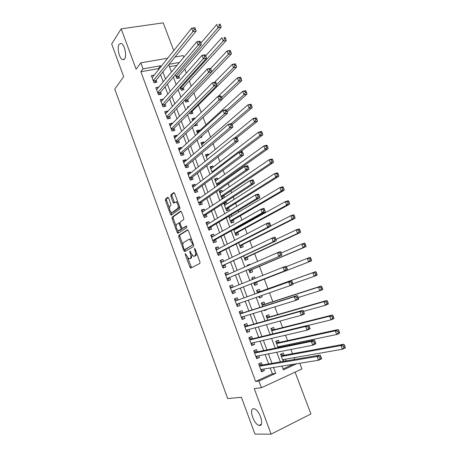 <?xml version="1.0" encoding="UTF-8"?>
<svg xmlns="http://www.w3.org/2000/svg" width="457" height="457" viewBox="0 0 457 457"><rect width="100%" height="100%" fill="white"/><g stroke="black" fill="none" stroke-linecap="round" stroke-linejoin="round"><path stroke-width="0.69" d="M185.308 253.572L185.274 254.583L189.878 267.139L190.798 268.076L199.858 263.455L199.926 261.97L195.156 249.036L194.488 248.385L195.059 251.104C195.83 253.515 195.762 255.103 194.865 255.869L193.385 256.32L191.089 253.309L189.986 251.007L189.792 252.047L190.398 253.692C191.152 256.069 191.095 257.628 190.226 258.376L188.804 258.816L185.308 253.572M124.595 58.959C127.029 55.943 124.584 44.455 121.259 43.386L119.14 44.169C116.775 47.368 119.254 58.616 122.539 59.673L124.595 58.959M259.662 425.45C264.723 425.833 259.405 409.661 254.195 408.804L253.504 408.729C248.574 408.615 253.886 424.502 259.079 425.381L259.662 425.45M168.644 198.098L167.759 197.287L165.491 199.069L165.474 200.577L170.49 214.27L171.135 215.138L179.807 209.055L179.847 207.512L174.648 193.408L173.74 192.586L170.895 194.825L170.867 196.367L173.054 202.32L173.7 203.182L176.076 201.994C178.133 203.976 178.681 206.124 177.722 208.443L172.18 212.459L171.535 212.534C169.536 210.614 168.981 208.501 169.884 206.21L170.787 205.53L170.815 204.011L168.644 198.098M158.63 69.555L158.293 68.653L140.876 71.743L143.058 68.853L140.819 62.815L167.679 58.228M299.809 363.246L301.974 368.959L261.398 387.747L254.229 388.559L271.092 434.15L254.949 434.07L241.439 397.282L227.695 398.567L114.758 89.126L123.687 76.667L111.691 44.009L121.174 28.837L136.112 69.213L140.819 62.815M261.398 387.747L258.908 381.029L275.714 373.352L273.509 367.451M140.876 71.743L255.64 381.458L258.908 381.029M178.79 235.338L178.756 236.806L183.834 250.67L184.748 251.573L193.608 246.506L193.671 244.998L188.404 230.722L187.467 229.825L178.79 235.338L179.898 234.989L179.858 236.458L182.869 244.672M177.145 232.413L172.095 218.635L172.123 217.149L180.584 211.151L181.509 212.008L183.743 218.069L183.697 219.606L180.172 221.988L180.127 223.496L181.589 227.472L182.509 228.346L186.387 225.924L186.839 227.626L178.041 233.287L177.145 232.413L178.247 232.07L177.579 230.254M173.729 50.658L163.229 22.85L121.174 28.837M271.092 434.15L310.909 413.979L295.108 372.135M175.419 74.811L176.808 78.501L179.601 77.976L178.83 75.925M180.155 87.396L181.24 90.275L184.028 89.726L183.251 87.664M184.914 100.037L185.691 102.1L188.473 101.517L187.696 99.449M189.689 112.73L190.158 113.97L192.934 113.365L192.151 111.285M194.888 118.546L194.722 118.112L192.517 120.242M194.488 125.475L194.642 125.886L197.418 125.252L196.71 123.379M199.475 130.713L199.212 130.022L196.967 132.079M200.017 137.648L201.914 137.191L201.566 136.266M204.022 142.79L203.719 141.984L201.44 143.961M208.592 154.912L208.243 153.992L205.93 155.888M213.179 167.085L212.785 166.051L210.437 167.868M217.783 179.31L217.349 178.156L214.961 179.898M219.589 184.108L219.291 183.314M222.41 191.586L221.931 190.312L219.509 191.974M224.598 197.395L223.884 195.493M227.055 203.913L226.529 202.52L224.073 204.102M226.529 202.52L223.781 203.336L226.558 210.7L229.3 209.866L228.489 207.724M228.66 216.298L231.191 223.022L233.927 222.153L233.116 220M231.716 216.292L231.156 214.801M233.63 229.5L235.846 235.389L238.577 234.492L237.76 232.333M236.4 228.723L236.166 228.094M238.623 242.764L240.519 247.808L243.244 246.883L242.427 244.712M243.632 256.086L245.209 260.279L247.934 259.325L247.111 257.142M249.979 264.746L249.813 264.317L247.168 265.483M248.671 269.47L249.922 272.8L252.641 271.818L251.818 269.63M255.12 278.399L254.532 276.828L251.847 277.913M253.726 282.912L254.658 285.379L257.371 284.363L256.543 282.163M261.587 295.553L262.118 296.959L259.37 297.907M260.096 291.6L259.268 289.395L256.554 290.423L257.537 293.034M266.785 309.349L264.095 310.469M264.854 304.231L264.02 302.014L261.313 303.077L262.632 306.578M269.63 316.912L268.796 314.684L266.094 315.776L267.756 320.186M274.428 329.646L273.589 327.412L270.892 328.532L272.898 333.861M280.969 346.989L280.672 346.2M279.25 342.43L278.404 340.191L275.714 341.345L278.067 347.588M262.267 364.966L261.41 362.669L258.628 363.903L261.57 371.804L264.352 370.553L263.775 369.01M257.382 351.861L256.531 349.576L253.744 350.776L256.668 358.642L259.456 357.425L258.833 355.757M252.521 338.814L251.676 336.541L248.876 337.7L251.796 345.538L254.589 344.355L253.921 342.561M247.683 325.824L246.837 323.556L244.032 324.687L246.94 332.49L249.739 331.336L249.019 329.417M242.861 312.885L242.021 310.629L239.211 311.725L242.101 319.494L244.906 318.375L244.147 316.335M238.063 300.003L237.223 297.753L234.407 298.821L237.286 306.556L240.096 305.47L239.291 303.311M233.253 287.105L232.447 284.94L229.625 285.973L232.493 293.674L235.309 292.623L234.475 290.378M228.449 274.206L227.689 272.172L224.867 273.177L227.723 280.849L230.539 279.827L229.711 277.593M223.662 261.358L222.953 259.467L220.125 260.439L222.97 268.076L225.792 267.082L224.964 264.86M218.892 248.568L218.24 246.809L215.407 247.751L218.235 255.354L221.068 254.395L220.24 252.184M214.15 235.829L213.545 234.207L210.706 235.115L213.522 242.69L216.355 241.764L215.538 239.554M209.42 223.147L208.866 221.656L206.021 222.536L208.832 230.077L211.671 229.18L210.854 226.986M204.719 210.523L204.21 209.163L201.36 210.009L204.159 217.521L207.004 216.652L206.187 214.464M200.029 197.944L199.572 196.716L196.721 197.533L199.503 205.01L202.354 204.176L201.543 202M195.362 185.422L194.956 184.325L192.1 185.114L194.871 192.557L197.721 191.751L196.916 189.586M190.718 172.952L190.358 171.986L187.496 172.74L190.255 180.155L193.111 179.384L192.311 177.225M186.09 160.538L185.776 159.693L182.909 160.424L185.662 167.805L188.524 167.062L187.718 164.908M181.486 148.171L181.218 147.457L178.344 148.154L181.081 155.511L183.948 154.792L183.154 152.649M176.893 135.86L176.676 135.266L173.803 135.94L176.528 143.264L179.395 142.573L178.601 140.442M172.323 123.596L172.152 123.133L169.273 123.773L171.986 131.068L174.865 130.411L174.071 128.286M167.776 111.388L167.65 111.045L164.766 111.657L167.468 118.917L170.347 118.289L169.558 116.175M163.246 99.226L160.276 99.592L162.966 106.824L165.851 106.224L165.068 104.116M158.733 87.116L155.803 87.573L158.488 94.776L161.372 94.205L160.59 92.108M255.64 381.458L272.355 373.837L270.167 367.988M268.636 363.881L265.134 354.523M263.655 350.57L260.124 341.116M258.702 337.312L255.137 327.766M253.772 324.116L250.168 314.479M248.859 310.971L245.226 301.249M243.969 297.89L240.313 288.11M239.074 284.791L235.464 275.125M234.178 271.687L230.631 262.198M229.3 258.645L225.821 249.322M224.45 245.655L221.028 236.503M219.611 232.722L216.258 223.741M214.801 219.846L211.505 211.031M210.009 207.027L206.775 198.378M205.239 194.259L202.068 185.776M200.486 181.549L197.378 173.226M195.756 168.89L192.705 160.733M191.049 156.288L188.055 148.285M186.359 143.744L183.428 135.895M181.686 131.245L178.813 123.561M177.036 118.803L174.226 111.274M172.409 106.412L169.65 99.038M167.799 94.073L165.097 86.853M163.206 81.792L160.561 74.72M154.215 75.085L151.353 75.605L154.02 82.78L156.917 82.237L156.134 80.146M294.668 359.436L294.011 357.7M292.509 353.718L290.903 349.474M289.31 345.269L289.007 344.464M287.55 340.619L285.505 335.209M282.62 327.578L280.135 321.008M277.707 314.587L274.788 306.881M272.812 301.66L269.47 292.811M267.945 288.778L264.306 279.158M262.849 275.32L259.467 266.38M257.588 261.404L254.652 253.652M252.344 247.545L249.859 240.982M247.128 233.756L245.089 228.363M243.695 224.684L243.455 224.044M241.936 220.028L240.336 215.795M238.902 212.014L238.326 210.494M236.766 206.364L235.601 203.285M234.133 199.401L233.224 197.007M231.619 192.757L230.888 190.826M229.38 186.844L228.146 183.583M226.495 179.218L226.192 178.413M224.65 174.334L223.09 170.221M219.937 161.881L218.063 156.917M215.247 149.479L213.048 143.675M210.574 137.129L208.061 130.485M205.924 124.83L203.097 117.363M201.234 112.433L198.441 105.047M196.247 99.26L193.877 92.994M191.289 86.145L189.341 80.992M186.347 73.086L184.817 69.036M177.03 65.328L169.467 66.671M283.066 368.959L293.325 364.286M285.648 360.979L286.151 360.75L285.562 359.179M284.088 355.278L283.243 353.021L280.558 354.209L283.254 361.384M266.882 309.612L264.18 310.691L263.997 310.212M262.118 296.959L259.41 298.01L258.845 296.507M254.532 276.828L251.813 277.827L252.43 279.473M249.813 264.317L247.094 265.283L247.328 265.911M223.884 197.864L221.942 198.435L219.177 191.1L221.931 190.312M217.349 178.156L214.596 178.916L217.189 185.805M212.785 166.051L210.026 166.782L212.242 172.666M208.243 153.992L205.479 154.695L207.318 159.579M203.719 141.984L200.949 142.658L202.417 146.554M199.212 130.022L196.441 130.668L197.538 133.581M194.722 118.112L191.946 118.729L192.677 120.671M189.147 106.487L187.473 106.841L187.838 107.812M176.048 56.799L175.774 56.074M175.037 56.976L183.234 55.577L183.851 57.199M160.921 66.688L160.584 65.774L143.058 68.853M271.955 363.315L268.425 353.878M266.934 349.891L263.363 340.362M261.93 336.529L258.331 326.904M256.948 323.219L253.315 313.508M251.99 309.972L248.322 300.169M247.054 296.782L243.364 286.927M242.113 283.58L238.463 273.84M237.166 270.373L233.59 260.81M232.247 257.222L228.728 247.831M227.346 244.135L223.896 234.909M222.468 231.099L219.08 222.045M217.612 218.12L214.282 209.237M212.773 205.204L209.512 196.487M207.958 192.334L204.753 183.783M203.159 179.527L200.023 171.141M198.389 166.771L195.31 158.55M193.637 154.072L190.615 146.012M188.901 141.43L185.942 133.524M184.188 128.84L181.292 121.094M179.498 116.301L176.653 108.715M174.825 103.819L172.043 96.387M170.17 91.389L167.445 84.117M165.537 79.01L162.869 71.892M281.986 366.097L283.397 369.85L296.793 363.732M168.73 64.711L171.455 71.966M173.409 77.164L176.191 84.574M178.11 89.669L180.955 97.238M182.829 102.225L185.731 109.96M187.57 114.838L190.535 122.733M192.328 127.509L195.356 135.563M197.11 140.23L200.2 148.451M201.914 153.009L205.062 161.395M206.735 165.845L209.946 174.397M211.58 178.738L214.859 187.456M216.447 191.683L219.783 200.572M221.331 204.69L224.735 213.745M226.238 217.749L229.711 226.98M231.168 230.871L234.704 240.273M236.12 244.044L239.719 253.624M241.096 257.28L244.763 267.037M246.089 270.573L249.825 280.507M251.11 283.928L254.886 293.982M256.183 297.433L259.942 307.435M261.301 311.04L265.026 320.957M266.437 324.716L270.127 334.535M271.595 338.443L275.251 348.171M276.782 352.238L280.398 361.87M179.43 62.466L169.073 64.283M272.355 373.837L275.714 373.352M158.293 68.653L160.584 65.774M286.151 360.75L283.209 361.253M264.352 370.553L261.278 371.033M259.456 357.425L256.434 358.008M254.589 344.355L251.607 345.035M249.739 331.336L246.797 332.113M244.906 318.375L242.01 319.254M240.096 305.47L237.246 306.447M232.447 284.94L229.665 286.065M227.689 272.172L224.947 273.395M222.953 259.467L220.257 260.781M218.24 246.809L215.578 248.22M213.545 234.207L210.928 235.709M208.866 221.656L206.29 223.256M204.21 209.163L201.674 210.848M199.572 196.716L197.076 198.492M194.956 184.325L192.5 186.193M190.358 171.986L187.941 173.94M185.776 159.693L183.4 161.738M181.218 147.457L178.881 149.588M176.676 135.266L174.38 137.488M172.152 123.133L169.895 125.435M167.65 111.045L165.428 113.433M163.166 99.009L160.978 101.483M158.699 87.019L156.551 89.578M190.34 258.491L189.489 258.776M191.957 255.035L191.334 258.005L190.598 258.405M194.962 255.994L194.105 256.274M196.716 253.269L195.984 255.492L195.225 255.903M187.776 258.045L191.597 267.665M187.901 229.917L179.898 234.989M184.685 249.613L185.485 251.15M184.028 248.985L184.668 249.619L192.431 245.129L192.471 244.078L191.826 242.324L189.569 239.359L188.81 239.417L183.548 242.587C182.703 243.375 182.657 244.935 183.4 247.277L184.028 248.985M185.708 249.276L184.668 249.619M192.431 245.129L185.77 249.259M191.757 239.816L190.695 239L189.929 239.057M176.048 226.072L173.197 218.309L172.095 218.635M181.069 211.271L173.232 216.818L173.197 218.309M183.497 228.043L186.599 226.078M176.591 224.398C175.659 226.672 176.225 228.791 178.281 230.751L180.881 229.408L180.921 227.912L178.796 223.05L176.591 224.398M179.675 230.454L178.904 230.694M182.206 228.34L181.995 229.06L180.012 230.351M179.961 222.736L178.693 223.033M178.247 232.07L178.727 232.842M172.872 212.259L172.18 212.459M179.412 206.318L178.847 208.118L173.294 212.134M177.87 202.137L177.207 201.674L176.265 201.943M174.271 192.745L172.021 194.511L171.992 196.047L174.574 202.685M170.929 212.128L172.015 214.653M168.273 197.447L166.605 198.761L166.582 200.263L169.364 207.844M282.98 360.653L283.997 359.453M282.62 359.693L342.402 349.228L340.973 345.543L343.887 344.207L283.551 355.375L280.735 354.186M343.424 346.035L343.995 347.514L345.166 346.977L344.589 345.498L343.424 346.035L340.973 345.543L281.403 356.466M345.166 346.977L345.309 347.88L342.402 349.228L343.995 347.514M343.887 344.207L344.589 345.498M262.192 369.262L261.073 370.478M321.362 357.957L320.785 356.449L319.569 357.008L320.146 358.517L321.362 357.957L321.585 358.848L318.546 360.253L260.707 369.502M320.146 358.517L318.546 360.253L317.107 356.477L320.146 355.089L261.747 365.057L259.005 363.789M259.485 366.206L317.107 356.477L319.569 357.008M320.785 356.449L320.146 355.089M277.77 346.806L336.706 334.507L335.284 330.839L338.209 329.543L278.719 342.55L275.937 341.436M278.564 347.486L279.278 346.492M337.723 331.302L338.294 332.776L339.46 332.25L338.894 330.782L337.723 331.302L335.284 330.839L276.559 343.595M339.46 332.25L339.625 333.204L336.706 334.507L338.294 332.776M338.209 329.543L338.894 330.782M308.743 325.275L331.039 319.854L329.628 316.204L332.553 314.953L273.909 329.777L271.161 328.737M332.045 316.644L332.616 318.106L333.787 317.604L333.222 316.141L332.045 316.644L329.628 316.204L271.738 330.771M333.787 317.604L333.964 318.592L331.039 319.854L332.616 318.106M332.553 314.953L333.222 316.141M303.517 311.36L325.401 305.276L323.996 301.643L326.932 300.432L269.116 317.061L266.402 316.09M326.401 302.054L326.961 303.511L328.137 303.025L327.578 301.569L326.401 302.054L323.996 301.643L266.934 318.003M328.137 303.025L328.332 304.054L325.401 305.276L326.961 303.511M326.932 300.432L327.578 301.569M298.232 297.524L319.786 290.766L318.392 287.15L321.334 285.979L264.346 304.396L261.661 303.499M320.78 287.533L321.34 288.984L322.516 288.516L321.957 287.065L320.78 287.533L318.392 287.15L262.147 305.293M322.516 288.516L322.728 289.589L319.786 290.766L321.34 288.984M321.334 285.979L321.957 287.065M253.772 350.862L254.166 350.782L253.801 350.936M257.44 356.026L256.223 357.437M315.598 342.887L315.022 341.385L313.799 341.927L314.376 343.436L315.598 342.887L315.833 343.824L312.788 345.189L255.817 356.346M314.376 343.436L312.788 345.189L311.354 341.43L314.405 340.082L256.874 351.97L254.166 350.782M254.595 353.067L311.354 341.43L313.799 341.927M315.022 341.385L314.405 340.082M248.956 337.923L249.345 337.826L248.979 337.98M252.698 342.841L251.39 344.452M309.857 327.898L309.286 326.401L308.064 326.926L308.635 328.423L309.857 327.898L310.114 328.88L307.058 330.194L250.939 343.253M308.635 328.423L307.058 330.194L305.63 326.458L308.686 325.15L252.018 338.94L249.345 337.826M249.728 339.985L305.63 326.458L308.064 326.926M309.286 326.401L308.686 325.15M244.164 325.036L244.541 324.927L244.175 325.076M247.98 329.703L246.574 331.519M304.145 312.976L303.579 311.491L302.351 311.994L302.922 313.485L304.145 312.976L304.419 313.999L301.357 315.273L246.14 330.2M302.922 313.485L301.357 315.273L299.941 311.554L303.002 310.292L247.186 325.961L244.541 324.927M244.878 326.961L299.941 311.554L302.351 311.994M303.579 311.491L303.002 310.292M239.388 312.2L239.765 312.08L239.399 312.222M243.273 316.604L241.787 318.643M298.467 298.13L297.895 296.65L296.667 297.141L297.233 298.621L298.467 298.13L298.752 299.198L295.685 300.432L241.256 317.227M297.233 298.621L295.685 300.432L294.274 296.73L297.341 295.508L242.37 313.045L239.765 312.08M240.056 313.993L294.274 296.73L296.667 297.141M297.895 296.65L297.341 295.508M259.136 297.284L259.964 296.119M292.926 283.774L314.205 276.325L312.811 272.726L315.764 271.601L259.593 291.783L256.943 290.955M315.181 273.086L315.741 274.526L316.924 274.074L316.364 272.635L315.181 273.086L312.811 272.726L259.593 291.783M316.924 274.074L317.152 275.188L314.205 276.325L315.741 274.526M315.764 271.601L316.364 272.635M235.001 299.289L237.577 300.175L291.709 280.798L288.635 281.975L290.041 285.654L236.446 304.299M236.475 304.368L238.583 303.562L237.012 305.819M237.577 300.175L288.635 281.975L291.012 282.357L291.577 283.831L292.811 283.357L292.246 281.883L291.012 282.357M292.811 283.357L293.114 284.471L290.041 285.654L291.577 283.831M292.246 281.883L291.709 280.798M254.589 284.705L256.04 282.357L311.6 260.856L308.646 261.958L307.258 258.376L286.356 266.66M252.075 278.53L253.744 278.947M256.04 282.357L308.646 261.958L310.172 260.142L311.36 259.702L310.8 258.268L309.618 258.708L310.172 260.142M309.618 258.708L307.258 258.376L310.217 257.285L310.8 258.268M311.36 259.702L311.6 260.856M230.437 288.144L232.55 287.362L229.894 286.688M232.265 293.057L232.63 292.914L232.265 293.051M233.995 290.566L287.504 269.807L231.659 291.429L233.995 290.566L232.63 292.914M285.945 269.116L284.42 270.955L283.02 267.294L286.111 266.157L286.619 267.191L285.385 267.648L285.945 269.116L287.185 268.659L286.619 267.191M230.465 288.218L283.02 267.294L285.385 267.648M232.55 287.362L230.442 288.156M287.504 269.807L287.185 268.659M249.739 272.309L251.327 269.836L306.076 246.597L303.111 247.654L301.734 244.089L281.198 253.012M249.099 270.607L303.111 247.654L304.63 245.82L305.819 245.398L305.265 243.975L304.076 244.392L304.63 245.82M304.076 244.392L301.734 244.089L304.699 243.038L305.265 243.975M305.819 245.398L306.076 246.597M227.637 274.56L225.175 274M227.54 280.358L227.9 280.204L227.535 280.341M226.9 278.639L281.923 255.223L226.889 278.61M280.347 254.469L278.833 256.326L277.439 252.681L280.529 251.584L281.026 252.567L279.787 253.007L280.347 254.469L281.581 254.029L281.026 252.567M225.701 275.411L277.439 252.681L279.787 253.007M229.237 277.793L227.9 280.204M281.923 255.223L281.581 254.029M245.072 259.907L246.631 257.365L300.58 232.402L297.61 233.418L296.233 229.871L276.005 239.451M244.386 258.091L297.61 233.418L299.112 231.573L300.3 231.162L299.752 229.745L298.564 230.151L299.112 231.573M298.564 230.151L296.233 229.871L299.209 228.86L299.752 229.745M300.3 231.162L300.58 232.402M222.719 261.81L220.474 261.37M222.833 267.716L223.187 267.551L222.822 267.676M222.159 265.894L276.365 240.708L273.269 241.77L222.136 265.843M274.771 239.891L273.269 241.77L271.881 238.137L274.983 237.086L275.457 238.017L274.211 238.44L274.771 239.891L276.011 239.468L275.457 238.017M221.045 262.621L271.881 238.137L274.211 238.44M224.501 265.077L223.187 267.551M276.365 240.708L276.011 239.468M240.422 247.551L241.953 244.952L295.108 218.269L292.126 219.251L290.761 215.721L270.755 225.987M239.697 245.632L292.126 219.251L293.623 217.389L294.816 216.995L294.268 215.584L293.074 215.972L293.623 217.389M293.074 215.972L290.761 215.721L293.742 214.75L294.268 215.584M294.816 216.995L295.108 218.269M217.829 249.128L215.79 248.785M218.149 255.12L218.497 254.943L218.132 255.069M217.435 253.207L219.783 252.413L270.835 226.261L267.733 227.283L217.412 253.132M269.219 225.387L267.733 227.283L266.351 223.667L269.459 222.656L269.91 223.536L268.67 223.941L269.219 225.387L270.464 224.981L269.91 223.536M216.23 249.968L266.351 223.667L268.67 223.941M219.783 252.413L218.497 254.943M270.835 226.261L270.464 224.981M235.789 235.246L237.292 232.584L289.664 204.21L286.676 205.153L285.317 201.64L233.864 230.128M235.206 229.38L234.235 229.163M235.029 233.219L286.676 205.153L288.156 203.274L289.355 202.897L288.807 201.491L287.613 201.868L288.156 203.274M287.613 201.868L285.317 201.64L288.304 200.709L288.807 201.491M289.355 202.897L289.664 204.21M212.956 236.509L211.128 236.258M213.482 242.581L213.83 242.393L213.459 242.518M212.733 240.571L215.087 239.805L265.334 211.882L262.221 212.865L212.699 240.479M263.7 210.957L262.221 212.865L260.85 209.272L263.963 208.301L264.397 209.123L263.146 209.517L263.7 210.957L264.946 210.563L264.397 209.123M211.528 237.32L260.85 209.272L263.146 209.517M215.087 239.805L213.83 242.393M265.334 211.882L264.946 210.563M231.179 222.993L232.653 220.274L284.243 190.215L281.249 191.117L279.895 187.621L229.22 217.778M228.866 216.847L230.408 217.069M230.379 220.862L281.249 191.117L282.717 189.227L283.917 188.867L283.374 187.467L282.175 187.821L282.717 189.227M282.175 187.821L279.895 187.621L282.889 186.73L283.374 187.467M283.917 188.867L284.243 190.215M208.112 223.953L206.49 223.781M208.055 227.992L210.409 227.249L259.862 197.573L256.737 198.515L208.009 227.877M258.205 196.59L256.737 198.515L255.372 194.939L258.496 194.008L258.908 194.785L257.657 195.156L258.205 196.59L259.456 196.213L258.908 194.785M206.844 224.735L255.372 194.939L257.657 195.156M210.409 227.249L209.175 229.9M259.862 197.573L259.456 196.213M224.284 204.662L225.632 204.822M226.763 210.637L228.032 208.009L278.844 176.288L275.845 177.15L274.497 173.671L224.593 205.484M225.747 208.552L275.845 177.15L277.308 175.242L278.507 174.9L277.97 173.506L276.765 173.849L277.308 175.242M276.765 173.849L274.497 173.671L277.502 172.815L277.97 173.506M278.507 174.9L278.844 176.288M203.291 211.46L201.863 211.357M203.394 215.458L205.753 214.744L254.406 183.337L251.281 184.234L203.342 215.327M252.738 182.297L251.281 184.234L249.922 180.675L253.052 179.784L253.446 180.515L252.19 180.869L252.738 182.297L253.989 181.937L253.446 180.515M202.177 212.197L249.922 180.675L252.19 180.869M205.753 214.744L204.57 217.395M254.406 183.337L253.989 181.937M219.714 192.523L220.88 192.626M222.245 198.344L223.433 195.796L273.475 162.424L270.47 163.252L269.127 159.784L219.983 193.237M221.137 196.293L270.47 163.252L271.921 161.327L273.12 160.995L272.583 159.607L271.378 159.939L271.921 161.327M271.378 159.939L269.127 159.784L272.138 158.967L272.583 159.607M273.12 160.995L273.475 162.424M198.498 199.029L197.258 198.984M198.749 202.982L201.114 202.297L248.985 169.164L245.849 170.027L198.692 202.828M247.294 168.073L245.849 170.027L244.501 166.485L247.631 165.634L248.008 166.308L246.751 166.651L247.294 168.073L248.551 167.725L248.008 166.308M197.533 199.715L244.501 166.485L246.751 166.651M201.114 202.297L200.006 204.862M248.985 169.164L248.551 167.725M215.167 180.441L216.155 180.492M218.155 185.125L218.852 183.628L268.133 148.622L265.117 149.416L263.786 145.966L215.396 181.046M216.538 184.085L265.117 149.416L266.557 147.474L267.762 147.16L267.231 145.783L266.02 146.091L266.557 147.474M266.02 146.091L263.786 145.966L266.797 145.183L267.231 145.783M267.762 147.16L268.133 148.622M193.728 186.662L192.677 186.667M194.128 190.563L196.493 189.895L243.587 155.06L240.445 155.883L194.059 190.386M241.879 153.912L240.445 155.883L239.102 152.358L242.244 151.547L242.598 152.175L241.342 152.501L241.879 153.912L243.135 153.586L242.598 152.175M192.905 187.284L239.102 152.358L241.342 152.501M196.493 189.895L195.465 192.391M243.587 155.06L243.135 153.586M210.637 168.405L211.448 168.422M239.965 152.135L262.809 134.889L259.793 135.643L258.462 132.21L210.826 168.901M211.968 171.929L259.793 135.643L261.221 133.69L262.427 133.387L261.895 132.016L260.684 132.313L261.221 133.69M260.684 132.313L258.462 132.21L261.484 131.467L261.895 132.016M262.427 133.387L262.809 134.889M188.981 174.357L188.113 174.397M189.524 178.19L191.894 177.55L238.217 141.024L235.069 141.807L189.449 177.99M236.492 139.825L235.069 141.807L233.727 138.3L236.875 137.523L237.212 138.105L235.955 138.42L236.492 139.825L237.749 139.511L237.212 138.105M188.301 174.9L233.727 138.3L235.955 138.42M191.894 177.55L190.929 179.972M238.217 141.024L237.749 139.511M206.13 156.414L206.764 156.408M236.96 137.671L257.514 121.219L254.492 121.939L253.167 118.517L206.273 156.802M234.344 138.151L254.492 121.939L255.909 119.968L257.12 119.683L256.588 118.317L255.377 118.597L255.909 119.968M255.377 118.597L253.167 118.517L256.194 117.815L256.588 118.317M257.12 119.683L257.514 121.219M184.257 162.109L183.565 162.178M184.936 165.868L187.313 165.251L232.87 127.057L229.717 127.8L184.857 165.651M231.128 125.801L229.717 127.8L228.38 124.31L231.533 123.573L231.853 124.104L230.591 124.401L231.128 125.801L232.39 125.504L231.853 124.104M183.714 162.572L228.38 124.31L230.591 124.401M187.313 165.251L186.41 167.61M232.87 127.057L232.39 125.504M201.634 144.475L202.103 144.446M232.082 124.692L252.247 107.612L249.214 108.292L247.9 104.893L201.743 144.76M231.179 123.658L249.214 108.292L250.619 106.31L251.836 106.041L251.304 104.676L250.093 104.95L250.619 106.31M250.093 104.95L247.9 104.893L250.933 104.219L251.304 104.676M251.836 106.041L252.247 107.612M179.555 149.925L179.035 150.01M180.372 153.598L182.749 153.009L227.546 113.153L224.387 113.862L180.287 153.363M225.787 111.845L224.387 113.862L223.062 110.383L226.221 109.686L226.523 110.171L225.255 110.451L225.787 111.845L227.055 111.559L226.523 110.171M179.144 150.296L223.062 110.383L225.255 110.451M182.749 153.009L181.903 155.306M227.546 113.153L227.055 111.559M197.161 132.587L197.464 132.547M227.14 111.834L247.003 94.068L243.964 94.713L242.65 91.326L197.23 132.764M226.586 110.348L243.964 94.713L245.358 92.714L246.574 92.463L246.049 91.103L244.832 91.36L245.358 92.714M244.832 91.36L242.65 91.326L245.695 90.692L246.049 91.103M246.574 92.463L247.003 94.068M174.865 137.808L174.528 137.888M175.825 141.379L178.207 140.813L222.251 99.312L219.086 99.986L175.728 141.122M220.474 97.952L219.086 99.986L217.766 96.524L220.931 95.867L221.211 96.301L219.943 96.57L220.474 97.952L221.742 97.689L221.211 96.301M174.597 138.071L217.766 96.524L219.943 96.57M178.207 140.813L177.413 143.047M222.251 99.312L221.742 97.689M222.176 99.078L241.776 80.586L238.731 81.197L237.429 77.827L218.052 96.467M195.413 125.715L195.973 124.076M221.639 97.421L238.731 81.197L240.119 79.187L241.336 78.941L240.816 77.593L239.594 77.833L240.119 79.187M239.594 77.833L237.429 77.827L240.479 77.227L240.816 77.593M241.336 78.941L241.776 80.586M171.301 129.211L173.683 128.668L216.978 85.545L213.807 86.179L171.198 128.937M215.184 84.128L213.807 86.179L212.494 82.734L215.664 82.111L215.933 82.5L214.659 82.751L215.184 84.128L216.458 83.877L215.933 82.5M170.067 125.898L212.494 82.734L214.659 82.751M173.683 128.668L172.94 130.845M216.978 85.545L216.458 83.877M190.986 113.787L191.751 111.685L236.583 67.168L233.533 67.745L232.23 64.391L214.504 82.34M216.681 84.585L233.533 67.745L234.904 65.717L236.126 65.488L235.606 64.146L234.384 64.374L234.904 65.717M234.384 64.374L232.23 64.391L235.286 63.826L235.606 64.146M236.126 65.488L236.583 67.168M166.788 117.095L169.181 116.575L211.734 71.835L208.558 72.434L166.679 116.798M209.923 70.372L208.558 72.434L207.25 69.007L210.426 68.419L210.671 68.761L209.397 69.001L209.923 70.372L211.197 70.132L210.671 68.761M165.554 113.77L207.25 69.007L209.397 69.001M169.181 116.575L168.479 118.7M186.582 101.911L187.296 99.866L231.408 53.812L228.351 54.349L211.728 71.823L211.197 70.132M229.717 52.309L230.939 52.098L230.419 50.761L229.197 50.973L229.717 52.309L228.351 54.349L227.06 51.013L210.546 68.59M229.197 50.973L227.06 51.013L230.117 50.481L230.419 50.761M230.939 52.098L231.408 53.812M162.298 105.024L164.691 104.533L206.513 58.193L203.331 58.753L162.184 104.71M204.685 56.679L203.331 58.753L202.028 55.343L205.21 54.794L205.439 55.091L204.165 55.314L204.685 56.679L205.958 56.457L205.439 55.091M161.058 101.7L202.028 55.343L204.165 55.314M164.691 104.533L164.034 106.601M206.513 58.193L205.958 56.457M182.183 90.086L182.863 88.092L226.255 40.519L223.193 41.021L221.908 37.697L205.713 55.805M180.464 88.212L223.193 41.021L224.547 38.965L225.775 38.765L225.261 37.44L224.033 37.634L224.547 38.965M224.033 37.634L225.261 37.44M225.775 38.765L226.255 40.519M157.825 93.011L160.224 92.537L201.314 44.615L198.127 45.14L157.705 92.674M199.469 43.049L198.127 45.14L196.83 41.747L200.017 41.227L200.229 41.484L198.949 41.69L199.469 43.049L200.749 42.838L200.229 41.484M156.585 89.675L196.83 41.747L198.949 41.69M160.224 92.537L159.607 94.553M201.314 44.615L200.749 42.838M177.807 78.313L178.441 76.365L221.131 27.283L218.063 27.751L216.784 24.444L200.84 43.129M176.036 76.445L218.063 27.751L219.406 25.683L220.634 25.501L220.125 24.175L218.892 24.358L219.406 25.683M218.892 24.358L220.125 24.175M220.634 25.501L221.131 27.283M153.375 81.043L155.774 80.592L196.144 31.099L192.945 31.584L153.244 80.689M194.282 29.482L192.945 31.584L191.654 28.208L194.853 27.728L193.762 28.128L194.282 29.482L195.562 29.288L195.048 27.94M152.13 77.696L191.654 28.208L193.762 28.128M155.774 80.592L155.191 82.563M196.144 31.099L195.562 29.288M185.999 254.349L185.274 254.583M195.213 249.185L194.448 249.436M190.54 251.801L189.792 252.047M191.334 258.005L190.226 258.376M191.146 253.446L190.398 253.692M195.984 255.492L194.865 255.869M195.825 250.853L195.059 251.104M190.975 266.762L189.878 267.139M184.936 250.31L183.834 250.67M179.858 236.458L178.756 236.806M193.237 243.832L192.471 244.078M192.591 242.079L191.826 242.324M173.232 216.818L172.123 217.149M183.628 228.003L182.509 228.346M181.995 229.06L180.881 229.408M181.675 227.677L180.921 227.912M180.212 223.713L179.464 223.941M178.847 208.118L177.722 208.443M174.18 202L173.054 202.32M171.992 196.047L170.867 196.367M172.021 194.511L170.895 194.825M171.598 213.945L170.49 214.27M166.582 200.263L165.474 200.577M166.605 198.761L165.491 199.069M283.551 355.375L281.358 356.346M283.266 355.329L281.306 356.197M259.382 365.931L261.473 365.006M259.439 366.086L261.747 365.057M278.719 342.55L276.525 343.493M278.433 342.51L276.474 343.356M273.909 329.777L271.709 330.697M273.629 329.748L271.658 330.571M269.116 317.061L266.911 317.952M268.842 317.038L266.871 317.838M264.346 304.396L262.135 305.265M264.072 304.379L262.095 305.156M254.503 352.827L256.6 351.924M254.555 352.97L256.874 351.97M249.648 339.779L251.744 338.9M249.699 339.911L252.018 338.94M244.815 326.789L246.917 325.932M244.861 326.904L247.186 325.961M239.999 313.85L242.107 313.022M240.039 313.959L242.37 313.045M241.273 317.267L241.759 317.072M259.325 291.777L257.348 292.531M235.206 300.969L237.32 300.163M255.846 282.535L253.864 283.277M231.693 291.532L233.807 290.743M251.133 270.024L249.145 270.738M251.327 269.836L249.105 270.635M226.94 278.741L229.054 277.982M246.437 257.559L244.449 258.256M246.631 257.365L244.409 258.142M222.199 266.008L224.318 265.271M241.764 245.152L239.771 245.82M241.953 244.952L239.725 245.7M217.481 253.332L219.606 252.618M237.109 232.796L235.115 233.441M237.292 232.584L235.064 233.31M212.785 240.708L214.91 240.011M232.47 220.485L230.471 221.114M232.653 220.274L230.419 220.971M208.106 228.134L210.237 227.466M227.854 208.226L225.855 208.832M228.032 208.009L225.798 208.683M203.451 215.613L205.581 214.967M223.256 196.024L221.251 196.607M223.433 195.796L221.194 196.447M198.806 203.148L200.949 202.525M218.68 183.863L216.669 184.428M218.852 183.628L216.607 184.262M194.191 190.735L196.333 190.129M213.065 172.043L212.105 172.3M213.465 171.741L212.037 172.123M189.586 178.367L191.734 177.79M185.011 166.057L187.159 165.503M180.446 153.798L182.594 153.261M175.905 141.59L178.059 141.076M171.381 129.428L173.534 128.937M191.592 111.959L190.146 112.273M191.751 111.685L190.449 111.971M166.874 117.318L169.033 116.849M187.142 100.146L185.114 100.563M187.296 99.866L185.022 100.334M162.384 105.259L164.549 104.813M182.709 88.378L180.675 88.778M182.863 88.092L180.589 88.538M157.916 93.251L160.081 92.828M178.299 76.656L176.259 77.039M178.441 76.365L176.168 76.793M153.466 81.289L155.637 80.889M261.307 424.285L259.079 425.381M124.224 59.393L122.539 59.673M191.157 267.893L190.592 268.082M184.976 251.441L184.531 251.59M190.695 239L189.569 239.359M179.909 222.713L178.796 223.05M178.19 233.19L177.813 233.304M177.207 201.674L176.076 201.994M174.043 203.085L173.7 203.182M171.472 215.036L171.135 215.138M283.386 355.369L281.335 356.277M259.41 366.017L261.587 365.046M278.542 342.544L276.496 343.424M273.714 329.777L271.681 330.628M268.91 317.061L266.888 317.883M264.129 304.396L262.112 305.19M254.532 352.895L256.697 351.964M249.671 339.837L251.83 338.934M244.832 326.835L246.986 325.961M240.016 313.885L242.164 313.039M259.365 291.789L257.354 292.554M235.218 300.992L237.36 300.18"/></g></svg>
